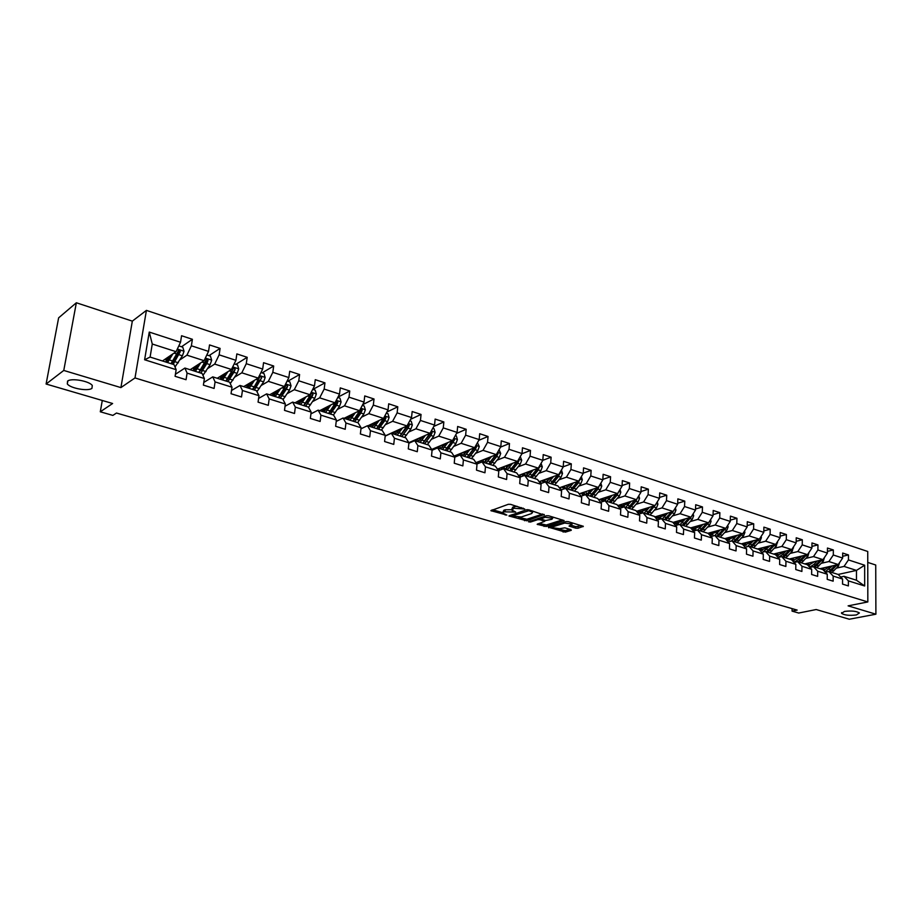 <?xml version="1.0" encoding="UTF-8"?>
<svg xmlns="http://www.w3.org/2000/svg" width="922" height="922" viewBox="0 0 922 922"><rect width="100%" height="100%" fill="white"/><g stroke="black" fill="none" stroke-linecap="round" stroke-linejoin="round"><path stroke-width="1.38" d="M524.71 509.025L510.604 504.357L508.322 504.299L490.873 510.65L506.823 515.087L502.847 513.024L503.712 511.814L515.698 512.079L511.733 510.004L514.061 508.264L524.71 509.025M844.517 611.413L841.579 613.361C844.483 615.228 849.427 615.746 856.4 614.939L859.396 612.969C856.469 611.102 851.502 610.583 844.517 611.413M67.571 381.109L67.306 383.909C70.268 388.358 88.166 391.55 91.958 388.335L92.281 385.488C89.422 381.04 71.236 377.801 67.571 381.109M575.789 528.191L578.002 528.248L583.338 526.324L568.217 521.656L565.981 521.598L548.394 527.154L565.324 532.144L571.26 530.323L571.018 529.654L564.84 527.822L559.689 528.675L552.301 527.718L553.096 526.727L564.679 523.074L572.124 524.042L569.035 526.047L575.789 528.191L575.893 526.658L581.54 525.655M63.768 370.448L120.909 387.597L132.33 321.133L76.353 302.773L63.768 370.448L46.1 384.025L112.622 403.502L100.291 411.788L112.864 415.407L116.483 413.033L797.15 610.087L792.056 611.113L798.717 613.038L816.201 609.534L849.289 619.227L875.9 614.202L875.727 565.013L867.763 562.408M120.909 387.597L135.004 377.939L867.833 601.951L848.113 605.858L875.9 614.202M544.211 515.064L528.79 509.82L526.52 509.762L508.921 515.974L526.773 520.78L544.257 514.488M548.682 515.79L564.103 520.561L546.227 526.52L537.157 524.295L544.775 521.287L539.992 519.72L537.757 519.662L530.45 522.048L528.49 521.783L546.435 515.732L548.682 515.79M46.1 384.025L58.628 317.848L76.353 302.773M135.004 377.939L146.414 310.38L867.74 551.483L867.833 601.951M842.662 556.289L848.459 554.94L842.673 553.039L842.65 558.052L833.304 554.998L833.338 549.961L827.449 548.037L827.414 553.085L817.906 549.985L817.952 544.914L811.971 542.943L811.913 548.025L802.244 544.879L802.313 539.773L796.228 537.768L796.147 542.885L786.305 539.681L786.397 534.541L780.196 532.501L780.104 537.664L770.089 534.403L770.204 529.216L763.889 527.142L763.785 532.34L753.585 529.021L753.712 523.8L747.304 521.691L747.166 526.923L736.793 523.546L736.943 518.279L730.408 516.136L730.247 521.414L719.69 517.98L719.863 512.667L713.213 510.477L713.029 515.801L702.287 512.298L702.472 506.95L695.707 504.726L695.499 510.085L684.55 506.524L684.769 501.13L677.866 498.86L677.647 504.276L666.491 500.634L666.733 495.206L659.703 492.89L659.461 498.341L648.097 494.641L648.362 489.167L641.205 486.816L640.928 492.302L629.357 488.533L629.645 483.013L622.35 480.616L622.05 486.159L610.249 482.31L610.571 476.743L603.138 474.3L602.815 479.878L590.783 475.959L591.129 470.358L583.557 467.869L583.2 473.493L570.937 469.494L571.317 463.847L563.596 461.3L563.204 466.981L550.711 462.902L551.114 457.197L543.231 454.615L542.816 460.332L551.114 457.197M848.459 554.94L848.447 559.931L864.663 565.221L864.675 585.989L848.39 580.872L848.378 585.919L842.547 584.11L842.57 579.039L833.177 576.089L833.154 581.183L827.218 579.339L827.264 574.233L817.71 571.225L817.653 576.365L811.625 574.487L811.683 569.335L801.967 566.281L801.898 571.456L795.767 569.542L795.836 564.356L785.947 561.256L785.867 566.465L779.62 564.518L779.712 559.297L769.651 556.127L769.547 561.383L763.197 559.4L763.312 554.134L753.067 550.918L752.94 556.208L746.474 554.191L746.601 548.89L736.182 545.617L736.033 550.941L729.452 548.901L729.602 543.554L718.987 540.211L718.814 545.582L712.118 543.496L712.291 538.114L701.481 534.714L701.285 540.131L694.462 538.01L694.669 532.57L683.651 529.113L683.433 534.576L676.483 532.409L676.713 526.935L665.5 523.408L665.258 528.905L658.17 526.704L658.423 521.184L646.99 517.599L646.725 523.143L639.511 520.895L639.787 515.329L628.136 511.675L627.847 517.265L620.494 514.972L620.794 509.359L608.923 505.636L608.612 511.272L601.109 508.944L601.444 503.285L589.342 499.482L588.997 505.164L581.344 502.79L581.713 497.085L569.381 493.212L569.001 498.94L561.198 496.52L561.59 490.769L549.016 486.816L548.602 492.59L540.661 490.124L541.076 484.315L528.248 480.293L527.81 486.125L519.697 483.601L520.158 477.746L507.065 473.631L506.593 479.509L498.318 476.939L498.802 471.038L485.456 466.843L484.949 472.779L476.501 470.151L477.02 464.192L463.397 459.917L462.856 465.898L454.235 463.213L454.788 457.208L440.877 452.84L440.301 458.879L431.508 456.136L432.095 450.086L417.897 445.626L417.274 451.711L408.296 448.91L408.93 442.802L394.42 438.25L393.763 444.392L384.589 441.534L385.258 435.368L370.448 430.712L369.745 436.913L360.375 433.985L361.09 427.773L345.946 423.014L345.208 429.272L335.631 426.287L336.392 420.017L320.925 415.154L320.13 421.469L310.345 418.415L311.152 412.088L295.34 407.121L294.51 413.482L284.495 410.371L285.347 403.974L269.178 398.903L268.302 405.323L258.068 402.142L258.967 395.688L242.44 390.502L241.506 396.979L231.042 393.729L231.987 387.217L215.08 381.904L214.1 388.45L203.382 385.119L204.384 378.539L187.085 373.11L186.048 379.714L175.088 376.303L176.148 369.676L144.616 359.764L149.249 332.07L180.528 342.258L181.565 335.735L192.398 339.296L191.373 345.796L208.533 351.397L209.525 344.92L220.104 348.401L219.136 354.843L235.917 360.318L236.85 353.91L247.2 357.31L246.278 363.694L262.689 369.042L263.565 362.692L273.684 366.011L272.82 372.338L288.863 377.571L289.704 371.278L299.592 374.528L298.774 380.798L314.471 385.915L315.266 379.68L324.947 382.861L324.175 389.072L339.527 394.074L340.276 387.897L349.749 391.009L349.012 397.175L364.04 402.073L364.743 395.941L374.021 398.995L373.329 405.104L388.047 409.887L388.704 403.813L397.785 406.798L397.14 412.86L411.535 417.551L412.169 411.535L421.054 414.451L420.444 420.455L434.55 425.054L435.138 419.084L443.851 421.942L443.275 427.889L457.093 432.395L457.646 426.483L466.175 429.283L465.645 435.184L479.175 439.587L479.694 433.72L488.049 436.475L487.554 442.318L500.819 446.64L501.291 440.831L509.486 443.517L509.025 449.314L522.025 453.555L522.474 447.792L530.507 450.432L530.069 456.183L542.816 460.332L538.298 468.122L518.487 475.452M821.41 563.273L828.901 561.544L838.248 564.552L819.981 568.713M825.409 572.274L828.82 571.502L838.202 574.464L842.57 579.039M838.248 564.552L842.65 558.052M828.901 561.544L833.304 554.998M833.177 576.089L828.82 571.502M806.001 558.363L813.492 556.588L823 559.642L804.768 563.907M809.896 567.422L813.377 566.627L822.92 569.635L827.264 574.233M823 559.642L827.414 553.085M813.492 556.588L817.906 549.985M817.71 571.225L813.377 566.627M790.327 553.373L797.818 551.552L807.488 554.664L789.301 559.02M794.119 562.501L797.668 561.659L807.372 564.725L811.683 569.335M807.488 554.664L811.913 548.025M797.818 551.552L802.244 544.879M801.967 566.281L797.668 561.659M774.388 548.29L781.868 546.423L791.71 549.593L773.581 554.053M778.064 557.487L781.695 556.611L791.56 559.735L795.836 564.356M791.71 549.593L796.147 542.885M781.868 546.423L786.305 539.681M785.947 561.256L781.695 556.611M758.161 543.127L765.64 541.214L775.667 544.429L757.573 548.993M761.733 552.393L765.421 551.471L775.471 554.641L779.712 559.297M775.667 544.429L780.104 537.664M765.64 541.214L770.089 534.403M769.651 556.127L765.421 551.471M741.657 537.872L749.137 535.901L759.325 539.174L741.3 543.853M745.103 547.207L748.871 546.239L759.094 549.477L763.312 554.134M759.325 539.174L763.785 532.34M749.137 535.901L753.585 529.021M753.067 550.918L748.871 546.239M724.853 532.524L732.322 530.496L742.706 533.838L724.738 538.621M728.184 541.929L732.022 540.926L742.429 544.211L746.601 548.89M742.706 533.838L747.166 526.923M732.322 530.496L736.793 523.546M736.182 545.617L732.022 540.926M707.75 527.073L715.218 524.998L725.787 528.398L707.877 533.296M710.954 536.569L714.873 535.498L725.464 538.851L729.602 543.554M725.787 528.398L730.247 521.414M715.218 524.998L719.69 517.98M718.987 540.211L714.873 535.498M690.336 521.529L697.804 519.397L708.557 522.855L690.659 527.891M693.402 531.095L697.412 529.989L708.2 533.389L712.291 538.114M708.557 522.855L713.029 515.801M697.804 519.397L702.287 512.298M701.481 534.714L697.412 529.989M672.611 515.894L680.067 513.692L691.016 517.219L672.933 522.451M675.538 525.54L679.629 524.364L690.613 527.833L694.669 532.57M691.016 517.219L695.499 510.085M680.067 513.692L684.55 506.524M683.651 529.113L679.629 524.364M654.562 510.143L661.996 507.895L673.152 511.48L654.874 516.919M657.328 519.881L661.512 518.648L672.703 522.175L676.713 526.935M673.152 511.48L677.647 504.276M661.996 507.895L666.491 500.634M665.5 523.408L661.512 518.648M636.168 504.299L643.591 501.971L654.966 505.625L636.491 511.295M638.785 514.107L643.06 512.816L654.459 516.412L658.423 521.184M654.966 505.625L659.461 498.341M643.591 501.971L648.097 494.641M646.99 517.599L643.06 512.816M617.429 498.329L624.851 495.944L636.422 499.666L617.752 505.567M619.895 508.241L624.263 506.87L635.88 510.546L639.787 515.329M636.422 499.666L640.928 492.302M624.851 495.944L629.357 488.533M628.136 511.675L624.263 506.87M598.343 492.256L605.742 489.801L617.544 493.604L598.655 499.747M600.637 502.26L605.109 500.819L616.933 504.565L620.794 509.359M617.544 493.604L622.05 486.159M605.742 489.801L610.249 482.31M608.923 505.636L605.109 500.819M578.889 486.078L586.265 483.543L598.297 487.415L579.189 493.823M581.01 496.174L585.574 494.653L597.64 498.468L601.444 503.285M598.297 487.415L602.815 479.878M586.265 483.543L590.783 475.959M589.342 499.482L585.574 494.653M559.055 479.763L566.419 477.17L578.682 481.111L559.343 487.807M560.991 489.974L565.67 488.36L577.967 492.244L581.713 497.085M578.682 481.111L583.2 473.493M566.419 477.17L570.937 469.494M569.381 493.212L565.67 488.36M538.84 473.343L546.181 470.658L558.686 474.68L539.116 481.676M540.58 483.658L545.375 481.952L557.914 485.906L561.59 490.769M558.686 474.68L563.204 466.981M546.181 470.658L550.711 462.902M549.016 486.816L545.375 481.952M538.298 468.122L525.552 464.02L518.222 466.786M519.766 477.216L524.676 475.406L537.468 479.452L541.076 484.315M525.552 464.02L530.069 456.183M528.248 480.293L524.676 475.406M497.2 460.113L504.495 457.254L517.496 461.438L497.442 469.114M498.537 470.658L503.562 468.745L516.608 472.859L520.158 477.746M517.496 461.438L522.025 453.555M504.495 457.254L509.025 449.314M507.065 473.631L503.562 468.745M475.752 453.29L483.024 450.351L496.29 454.615L475.959 462.66M476.87 463.973L482.022 461.934L495.333 466.14L498.802 471.038M496.29 454.615L500.819 446.64M483.024 450.351L487.554 442.318M485.456 466.843L482.022 461.934M453.866 446.352L461.115 443.309L474.646 447.666L454.05 456.102M445.833 449.717L453.105 440.509L454.5 439.921L453.659 438.595M454.753 457.151L460.043 454.984L473.62 459.283L477.02 464.192M474.646 447.666L479.175 439.587M461.115 443.309L465.645 435.184M463.397 459.917L460.043 454.984M431.542 439.252L438.757 436.118L452.564 440.566L431.68 449.44M432.084 450.247L437.616 447.908L451.469 452.276L454.788 457.208M452.564 440.566L457.093 432.395M438.757 436.118L443.275 427.889M440.877 452.84L437.616 447.908M408.746 432.026L415.926 428.788L430.032 433.317L408.838 442.664M408.884 443.228L414.716 440.67L428.857 445.142L432.095 450.086M430.032 433.317L434.55 425.054M415.926 428.788L420.444 420.455M417.897 445.626L414.716 440.67M385.477 424.639L392.622 421.296L407.017 425.918L385.2 435.91M385.177 436.094L391.331 433.282L405.772 437.846L408.93 442.802M407.017 425.918L411.535 417.551M392.622 421.296L397.14 412.86M394.42 438.25L391.331 433.282M361.712 417.113L368.823 413.644L383.529 418.369L367.809 425.849M360.963 428.822L367.452 425.733L382.204 430.401L385.258 435.368M383.529 418.369L388.047 409.887M368.823 413.644L373.329 405.104M370.448 430.712L367.452 425.733M337.44 409.414L344.505 405.83L359.534 410.659L344.033 418.334M336.219 421.423L343.053 418.023L358.128 422.795L361.09 427.773M359.534 410.659L364.04 402.073M344.505 405.83L349.012 397.175M345.946 423.014L343.053 418.023M312.65 401.566L319.669 397.843L335.02 402.776L319.75 410.659M310.921 413.886L318.125 410.152L333.534 415.015L336.392 420.017M335.02 402.776L339.527 394.074M319.669 397.843L324.175 389.072M320.925 415.154L318.125 410.152M287.307 393.544L294.291 389.683L309.976 394.72L294.936 402.822M285.048 406.222L292.654 402.107L308.397 407.075L311.152 412.088M309.976 394.72L314.471 385.915M294.291 389.683L298.774 380.798M295.34 407.121L292.654 402.107M261.41 385.361L268.348 381.339L284.379 386.491L269.604 394.823M258.586 398.419L266.619 393.878L282.708 398.961L285.347 403.974M284.379 386.491L288.863 377.571M268.348 381.339L272.82 372.338M269.178 398.903L266.619 393.878M234.937 376.994L241.818 372.811L258.206 378.078L243.696 386.641M231.503 390.502L239.997 385.465L256.443 390.663L258.967 395.688M258.206 378.078L262.689 369.042M241.818 372.811L246.278 363.694M242.44 390.502L239.997 385.465M207.853 368.443L214.688 364.086L231.457 369.48L217.235 378.274M203.797 382.446L212.763 376.856L229.59 382.181L231.987 387.217M231.457 369.48L235.917 360.318M214.688 364.086L219.136 354.843M215.08 381.904L212.763 376.856M180.159 359.707L186.935 355.166L204.085 360.686L190.163 369.722M175.411 374.286L184.907 368.062L202.125 373.502L204.384 378.539M204.085 360.686L208.533 351.397M186.935 355.166L191.373 345.796M187.085 373.11L184.907 368.062M149.249 332.07L152.268 344.021L176.09 351.685L162.491 360.975M144.616 359.764L150.102 357.068L174.016 364.616L176.148 369.676M176.09 351.685L180.528 342.258M132.33 321.133L146.414 310.38M792.102 608.624L792.056 611.113M102.284 400.471L100.291 411.788M152.268 344.021L150.102 357.068M838.167 574.452L856.48 570.407L844.045 566.419L836.565 568.102M840.657 577.034L844.01 576.308L856.469 580.238L856.48 570.407L864.663 565.221M864.675 585.989L856.469 580.238M844.045 566.419L848.447 559.931M848.39 580.872L844.01 576.308M181.496 346.764L192.398 339.296M208.96 355.662L220.104 348.401M235.813 364.374L247.2 357.31M262.09 372.891L273.684 366.011M287.791 381.224L299.592 374.528M312.95 389.372L324.947 382.861M337.925 397.175L349.749 391.009M362.68 404.666L374.021 398.995M386.894 412.042L397.785 406.798M410.601 419.291L421.054 414.451M433.801 426.425L443.851 421.942M409.887 442.203L410.67 442.445M456.517 433.432L466.175 429.283M432.199 449.221L433.524 449.636M478.76 440.324L488.049 436.475M454.062 456.102L455.906 456.678M500.554 447.101L509.486 443.517M476.248 463.075L477.85 463.582M521.91 453.762L530.507 450.432M498.018 469.92L499.344 470.347M519.34 476.628L520.423 476.974M563.215 466.786L571.317 463.847M540.257 483.209L541.087 483.474M583.223 473.136L591.129 470.358M560.749 489.663L561.36 489.847M602.838 479.382L610.571 476.743M622.085 485.514L629.645 483.013M640.963 491.541L648.362 489.167M659.495 497.465L666.733 495.206M677.682 503.274L684.769 501.13M695.545 508.99L702.472 506.95M713.075 514.614L719.863 512.667M730.293 520.135L736.943 518.279M747.2 525.563L753.712 523.8M763.808 530.899L770.204 529.216M780.127 536.143L786.397 534.541M796.17 541.306L802.313 539.773M811.936 546.389L817.952 544.914M827.426 551.379L833.338 549.961M517.081 506.305L514.188 506.697L514.061 508.264M511.791 509.221L512.736 507.192L514.188 506.697M511.606 509.728L505.256 509.762L505.129 511.318M502.916 512.252L503.838 510.246L505.256 509.762M492.682 509.739L502.721 512.701M518.544 517.369L526.888 519.236L542.77 514.015M510.753 515.075L511.894 515.41M528.836 510.707L511.848 516.043L521.264 517L531.694 513.531L532.605 512.286L528.836 510.707L528.905 509.854M562.339 519.893L546.331 524.987L546.227 526.52M539.024 523.419L546.331 524.987M540.811 518.394L539.37 518.037M551.886 519.282L552.681 518.256L545.133 517.265L540.765 518.971L545.57 520.538L551.886 519.282M570.925 525.171L575.893 526.658M552.301 525.92L552.347 527.13M557.787 528.963L565.428 530.634L569.773 529.286M549.973 526.658L552.22 527.315M170.962 355.189L166.075 362.104M172.875 353.887L167.574 362.588M178.822 345.888L182.787 347.179L184.02 351.305L182.429 355.811L175.019 366.979M171.792 363.752L171.584 362.911M173.152 364.351L180.297 351.616L178.926 350.106L170.996 363.671M165.891 358.658L166.26 361.977M166.94 361.366L167.055 357.863M168.115 357.137L168.622 359.2M178.165 350.809L178.753 353.184L171.642 363.867M168.035 360.064L168.035 359.015M198.737 364.155L193.827 370.875L193.39 367.624M200.696 362.888L195.395 371.37M206.828 354.97L210.458 356.157L211.68 360.237L210.101 364.686L202.967 375.381M205.963 359.753L206.47 362.081L202.356 368.973L199.094 371.981M200.846 373.099L206.77 363.614L208.038 360.548L206.712 359.061L198.737 372.43M194.392 370.437L194.438 366.944M195.533 366.241L195.487 367.728L196.421 368.028M195.522 369.261L195.487 367.728M225.89 372.914L220.969 379.449M227.895 371.681L222.582 379.968M234.2 363.844L237.519 364.928L238.729 368.961L237.15 373.364L230.27 383.598M227.918 381.65L233.888 372.315L235.168 369.284L233.877 367.809L225.855 380.993M220.3 376.383L220.854 379.415M221.268 379.242L221.245 375.796M222.352 375.104L222.34 376.245L223.608 376.649M235.168 369.284L226.282 381.132M222.433 378.17L222.34 376.245M252.455 381.478L247.511 387.839M254.495 380.279L249.171 388.369M260.961 372.523L263.969 373.502L265.167 377.49L263.611 381.846L256.95 391.666M251.775 382.572L251.752 381.892M252.386 389.384L254.23 386.871L251.026 385.857M246.623 384.912L247.211 387.747M247.569 387.805L247.465 384.416M248.606 383.748L248.594 384.589L250.185 385.085M254.391 390.018L261.687 377.824L260.442 376.372L259.67 377.179L254.23 386.871M261.687 377.824L252.709 389.487M248.767 386.825L248.594 384.589M278.432 389.845L273.477 396.045M280.507 388.669L275.182 396.587M287.134 381.005L289.854 381.892L291.041 385.845L289.485 390.144L283.031 399.572M277.372 391.516L277.361 390.444M280.288 398.2L286.362 389.142L287.641 386.18L286.431 384.751L278.317 397.578M272.382 393.245L273.016 395.895M273.281 395.976L273.131 392.83M274.295 392.173L276.185 393.348M287.641 386.18L278.559 397.647M274.549 395.238L274.295 392.749M303.857 398.027L298.878 404.067M305.966 396.886L300.641 404.631M312.742 389.315L315.174 390.098L316.35 394.005L314.805 398.258L308.536 407.317M302.439 400.194L302.416 398.8M305.631 406.199L311.751 397.278L313.019 394.351L311.843 392.945L303.695 405.588M297.61 401.393L298.255 403.871M298.44 403.928L298.267 401.035M299.443 400.402L301.621 401.416M313.019 394.351L303.857 405.645M299.788 403.433L299.443 400.724M328.739 406.026L323.749 411.927M330.883 404.908L325.547 412.491M337.786 397.428L339.953 398.131L341.117 402.004L339.584 406.199L333.418 414.981M326.999 408.642L326.953 406.936M330.433 414.036L336.599 405.242L337.867 402.361L336.726 400.955L328.543 413.448M322.297 409.345L322.965 411.685M323.069 411.708L322.861 409.057M324.06 408.434L326.526 409.322M337.867 402.361L336.553 403.029L331.92 410.152L328.624 413.471M324.509 411.431L324.06 408.538M353.091 413.851L348.09 419.614M355.27 412.768L349.934 420.202M362.3 405.38L364.202 405.991L365.366 409.829L363.844 413.978L357.632 422.633M351.063 416.836L350.982 414.888M354.716 421.711L360.917 413.044L362.185 410.186L361.067 408.803L352.861 421.123M346.476 417.124L347.168 419.326L346.96 416.882M362.185 410.186L360.848 410.843L356.192 417.862L352.872 421.123M348.712 419.245L348.17 416.283M376.937 421.504L371.923 427.151M379.149 420.455L373.802 427.739M386.306 413.16L387.955 413.69L389.096 417.482L387.586 421.596L381.351 430.125M374.632 424.8L374.528 422.656M378.481 429.226L384.728 420.674L385.984 417.85L384.9 416.49L376.672 428.649M370.16 424.731L370.851 426.805M370.771 426.644L370.563 424.546M385.984 417.85L384.635 418.496L379.956 425.422L376.81 428.511M372.407 426.874L371.785 423.959M400.298 429.007L395.261 434.527M402.534 427.981L397.186 435.126M409.794 420.778L411.212 421.239L412.353 424.984L410.843 429.053L404.574 437.466M397.739 432.522L397.589 430.24M407.397 425.238L399.998 436.014M393.36 432.176L394.063 434.147M393.867 433.766L393.682 432.026M401.773 436.579L408.043 428.154L409.299 425.365L408.25 424.016M409.299 425.365L407.927 425.987L400.286 435.737M395.63 434.331L394.927 431.461M423.175 436.337L418.127 441.742M425.434 435.345L420.086 442.364M432.81 428.234L433.997 428.615L435.115 432.326L433.628 436.348L427.324 444.646M420.386 440.048L420.19 437.65M429.998 433.328L422.841 443.24M416.087 439.46L416.802 441.327M416.341 439.356L416.49 440.716M424.581 443.782L430.874 435.472L432.13 432.718L431.104 431.381M432.13 432.718L430.747 433.328L423.279 442.802M418.392 441.615L417.608 438.791M445.591 443.528L440.532 448.83M436.901 448.207L436.348 447.458M447.873 442.56L442.514 449.452M435.149 448.945L434.781 448.115M455.353 435.541L456.309 435.852L457.427 439.529L455.941 443.505L449.613 451.699M442.595 447.366L442.341 444.911M452.356 440.658L445.222 450.305M438.365 446.594L439.079 448.369M438.538 446.525L438.665 447.527M446.916 450.846L454.5 439.921M440.681 448.749L439.829 445.971M467.558 450.57L462.487 455.756M459.087 455.387L458.246 454.385M469.863 449.625L464.504 456.402M457.208 456.148L456.667 455.03M477.435 442.698L479.29 446.582L477.815 450.524L471.453 458.591M464.377 454.511L464.066 451.999M474.265 447.815L467.154 457.231M460.205 453.589L460.919 455.261M460.308 453.543L460.389 454.177M468.825 457.761L475.176 449.671L476.42 446.986L475.752 445.695M476.42 446.986L475.014 447.562L467.927 456.482M462.544 455.733L461.622 453.002M489.086 457.473L484.004 462.556M480.869 462.395L479.717 461.173M491.414 456.551L486.055 463.213M478.841 463.19L478.115 461.807M499.067 449.717L500.715 453.497L499.251 457.393L492.867 465.356M485.733 461.484L485.352 458.949M495.736 454.834L488.648 464.031M481.687 460.689L482.321 462.026M490.285 464.55L496.658 456.563L497.903 453.901L497.384 452.679M497.903 453.901L496.485 454.465L489.605 463.098M483.946 462.544L482.99 459.882M510.189 464.239L505.106 469.229M502.283 469.229L500.761 467.834M512.54 463.34L507.181 469.886M500.081 470.07L499.148 468.457M520.285 456.597L521.714 460.274L520.262 464.135L513.865 471.995M506.674 468.307L506.236 465.748M516.793 461.715L509.728 470.681M502.594 467.131L503.4 468.802M511.33 471.188L517.726 463.317L518.971 460.677L518.579 459.548M517.403 461.473L510.869 469.575M504.91 469.16L503.931 466.624M530.888 470.865L525.794 475.764M523.143 475.833L521.403 474.369M533.262 469.99L527.891 476.432M520.918 476.789L519.766 474.968M541.076 463.328L542.309 466.924L540.868 470.739L534.449 478.495M527.223 474.968L526.716 472.398M537.434 468.445L530.392 477.216M523.189 473.712L524.215 475.579M531.959 477.711L538.379 469.943L539.347 466.313M537.964 468.249L531.729 475.913M525.459 475.66L524.48 473.228M551.183 477.365L546.078 482.171M544.084 482.413L541.652 480.777M553.569 476.501L548.21 482.84M541.375 483.37L539.992 481.365M561.452 469.966L562.512 473.435L561.072 477.216L554.641 484.88M547.38 481.491L546.815 478.921M557.672 475.037L550.665 483.624M543.381 480.155L544.637 482.206M552.197 484.108L558.628 476.432L559.7 472.951M558.121 474.876L552.209 482.114M545.617 482.022L544.637 479.705M571.087 483.739L565.981 488.464M564.61 488.729L561.51 487.058M573.496 482.898L568.136 489.144M561.463 489.813L559.838 487.634M581.344 476.628L582.324 479.832L580.895 483.566L574.441 491.138M567.157 487.888L566.523 485.318M577.518 481.503L570.545 489.905M563.192 486.47L564.713 488.695M572.055 490.377L578.497 482.805L579.65 479.486M577.875 481.388L572.297 488.176M565.509 488.418L564.414 486.044M590.622 489.985L589.089 491.887C586.957 494.399 584.859 495.321 582.796 494.653L580.998 493.224M593.042 489.179L587.694 495.321M581.183 496.117L580.537 495.575M579.673 494.457L579.316 493.789M600.856 483.151L601.755 486.101L600.337 489.801L593.883 497.269M586.565 494.134L585.873 491.587M596.995 487.853L590.045 496.059M582.635 492.671L584.225 494.884M591.532 496.532L597.986 489.052L599.196 485.917M597.26 487.761L592.028 494.1M585.09 494.757L583.822 492.267M609.788 496.117L608.266 497.984L601.928 500.692L600.118 499.275M612.231 495.333L606.872 501.384M619.999 489.547L620.829 492.256L619.411 495.921L612.946 503.297M605.616 500.266L604.867 497.73M616.115 494.065L609.188 502.11M601.72 498.744L603.345 500.934M610.641 502.571L617.106 495.183L618.362 492.244M616.276 494.008L611.424 499.874M604.175 500.83L602.873 498.376M628.597 502.144L627.087 503.965L620.725 506.627L618.893 505.21M631.051 501.361L625.704 507.331M638.785 495.817L639.545 498.295L638.139 501.925L631.662 509.209M624.321 506.282L623.514 503.746M634.866 500.162L627.974 508.045M620.448 504.714L622.108 506.87M629.403 508.495L635.88 501.199L637.137 498.514M622.926 506.777L621.566 504.357M647.06 508.045L645.561 509.843L639.165 512.448L637.321 511.03M649.537 507.296L644.178 513.162M657.225 501.96L657.916 504.219L656.522 507.815L650.033 515.018M642.68 512.171L641.816 509.659M653.272 506.143L646.414 513.877M638.842 510.569L640.536 512.69M647.82 514.315L655.496 504.76M641.32 512.62L639.937 510.235M665.188 513.842L663.702 515.605L657.271 518.152L655.415 516.758M667.678 513.105L662.33 518.902M675.33 507.987L675.964 510.039L674.57 513.6L668.07 520.711M660.717 517.945L659.795 515.456M671.354 512.01L664.52 519.593M656.902 516.32L658.619 518.406M665.891 520.031L673.452 511.007M659.391 518.348L657.962 515.997M682.995 519.535L681.508 521.264L675.054 523.765L673.187 522.382M685.484 518.821L680.148 524.526M693.102 513.911L693.667 515.755L692.284 519.282L685.784 526.312M678.431 523.615L677.451 521.137M689.091 517.772L682.292 525.206M674.627 521.956L676.379 524.019M683.651 525.632L691.004 517.219M677.14 523.973L675.665 521.656M700.478 525.125L699.003 526.831L692.514 529.274L691.004 528.294M702.979 524.422L697.643 530.058M710.551 519.708L711.069 521.368L709.686 524.86L703.186 531.81M695.822 529.182L694.808 526.727M706.529 523.431L699.752 530.726M692.053 527.499L693.828 529.539M701.077 531.141L708.419 522.901M694.566 529.505L693.067 527.211M717.65 530.623L716.175 532.282L709.087 534.414M720.163 529.931L714.769 535.532M727.688 525.413L728.149 526.877L726.778 530.346L720.278 537.203M712.913 534.633L711.853 532.213M723.643 528.986L716.901 536.143M709.168 532.939L710.966 534.956M718.215 536.558L725.51 528.467M711.692 534.933L710.147 532.674M734.511 536.016L733.059 537.653L726.467 539.981M737.035 535.348L731.238 541.133M744.527 531.003L744.93 532.294L743.57 535.728L737.07 542.516M729.705 539.992L728.599 537.595M740.458 534.437L733.751 541.468M725.983 538.287L727.804 540.269M735.041 541.871L742.314 533.942M728.507 540.257L726.939 538.033M751.096 541.318L749.644 542.92L743.524 545.375M753.62 540.661L747.304 546.642M761.076 536.5L761.422 537.618L760.074 541.018L753.562 547.726M746.209 545.259L745.057 542.874M756.974 539.785L750.312 546.7M742.51 543.542L744.342 545.501M751.568 547.092L758.806 539.312M745.045 545.49L743.443 543.3M767.381 546.515L765.94 548.106L760.085 550.572M769.916 545.882L762.794 552.128M777.327 541.882L776.289 546.216L769.778 552.843M762.425 550.434L761.238 548.071M773.212 545.052L766.574 551.84M758.748 548.694L760.604 550.641M767.819 552.232L775.033 544.591M761.284 550.641L759.659 548.463M783.389 551.633L781.96 553.188L776.405 555.666M785.936 551.01L782.697 554.525L777.995 557.407M793.312 547.184L792.229 551.333L785.717 557.879M778.375 555.505L777.142 553.177M789.174 550.215L782.571 556.888M774.711 553.765L775.298 554.595M783.792 557.28L790.972 549.777M777.258 555.701L775.609 553.546M799.132 556.669L797.703 558.202L792.424 560.657M801.679 556.058L798.44 559.527L793.957 562.316M809.009 552.382L807.891 556.346L801.379 562.835M794.049 560.507L792.782 558.19M804.86 555.298L798.291 561.855M790.408 558.755L790.984 559.55M799.489 562.236L806.635 554.871M792.955 560.668L791.283 558.548M814.599 561.613L808.145 565.555M817.157 561.014L813.93 564.437L809.631 567.145M824.452 557.499L823.288 561.291L816.788 567.698M809.47 565.405L808.168 563.112M820.28 560.288L813.746 566.742M805.84 563.653L806.404 564.425M814.921 567.111L822.032 559.873M808.398 565.555L806.692 563.457M829.812 566.477L823.6 570.361M832.382 565.889L825.052 571.894M839.631 562.512L838.432 566.143L831.932 572.481M824.625 570.234L823.288 567.952M835.436 565.186L828.936 571.536M821.018 568.471L821.571 569.208M830.1 571.905L837.188 564.794M822.735 569.577L821.859 568.286M521.391 507.596L521.333 508.448M512.736 507.192L512.609 508.76M514.188 511.203L514.119 512.033M512.413 510.546L512.344 511.514M503.838 510.246L503.712 511.814M505.325 514.222L505.256 515.041M491.564 510.12L491.495 510.984M523.177 508.137L523.12 508.99M526.888 519.236L526.773 520.78M524.664 519.178L524.549 520.723M509.601 515.467L509.532 516.297M527.326 509.636L527.246 510.661M512.125 514.614L512.033 515.778M530.772 510.408L530.703 511.261M563.838 520.365L563.791 520.942M544.13 524.929L544.026 526.45M537.803 523.811L537.745 524.606M544.268 520.146L544.199 520.976M540.108 518.176L539.992 519.72M537.837 518.533L537.757 519.662M530.53 520.918L530.45 522.048M545.213 516.136L545.133 517.265M541.145 517.461L541.064 518.59M569.646 525.575L569.589 526.335M564.748 521.979L564.679 523.074M553.165 525.644L553.096 526.727M565.428 530.634L565.324 532.144M563.238 530.565L563.146 532.086M548.717 527.05L548.671 527.822M583.05 526.128L583.015 526.704M578.094 526.716L578.002 528.248M183.985 351.201L177.335 349.058M172.783 361.032L169.36 359.949M169.51 356.18L170.259 356.422M178.349 362.795L174.95 361.724M176.863 354.025L174.004 353.114M182.429 355.811L179.018 354.716M179.122 352.411L180.297 351.616M211.645 360.133L205.329 358.093M200.547 369.837L197.193 368.777M197.354 365.054L198.069 365.285M205.986 371.566L202.656 370.506M204.649 362.945L201.953 362.069M210.101 364.686L206.77 363.614M206.839 361.32L208.038 360.548M238.694 368.858L232.701 366.921M227.688 378.446L224.415 377.409M224.576 373.733L225.268 373.952M233.001 380.141L229.751 379.103M231.825 371.658L229.267 370.828M237.15 373.364L233.888 372.315M265.144 377.398L259.462 375.565M251.187 382.227L251.775 382.411M259.428 388.519L256.247 387.505M258.402 380.175L255.982 379.403M263.611 381.846L260.419 380.821M291.006 385.742L285.624 384.001M280.184 395.112L277.049 394.109M285.278 396.725L282.155 395.734M284.391 388.508L282.109 387.77M289.485 390.144L286.362 389.142M316.315 393.913L311.233 392.265M305.585 403.168L302.52 402.188M310.564 404.746L307.522 403.778M309.815 396.656L307.671 395.964M314.805 398.258L311.751 397.278M341.094 401.9L336.276 400.355M330.445 411.051L327.448 410.094M335.32 412.595L332.335 411.65M334.709 404.643L332.681 403.986M339.584 406.199L336.599 405.242M365.331 409.725L360.79 408.262M354.786 418.772L351.847 417.839M348.286 416.225L350.89 417.055M359.557 420.282L356.63 419.36M359.061 412.445L357.148 411.834M363.844 413.978L360.917 413.044M389.072 417.389L384.785 416.006M378.608 426.333L375.727 425.422M372.119 423.797L374.62 424.593M383.287 427.808L380.417 426.909M382.907 420.098L381.12 419.522M387.586 421.596L384.728 420.674M412.318 424.892L408.285 423.59M401.934 433.732L399.122 432.833M395.469 431.208L397.682 431.911M406.521 435.184L403.709 434.297M406.256 427.578L404.574 427.036M410.843 429.053L408.043 428.154M435.092 432.234L431.289 431.012M424.788 440.981L422.034 440.105M418.334 438.469L420.282 439.091M429.283 442.41L426.529 441.534M429.133 434.919L427.554 434.412M433.628 436.348L430.874 435.472M457.404 439.437L453.831 438.284M447.182 448.092L444.485 447.228M440.751 445.58L442.433 446.121M451.584 449.487L448.887 448.622M451.538 442.099L450.074 441.626M455.941 443.505L453.244 442.641M479.256 446.49L475.913 445.407M469.125 455.053L466.486 454.212M462.706 452.552L464.146 453.013M473.435 456.413L470.796 455.572M473.505 449.141L472.122 448.703M477.815 450.524L475.176 449.671M500.692 453.405L497.557 452.391M490.642 461.876L488.038 461.046M484.234 459.387L485.433 459.767M494.86 463.213L492.279 462.395M495.022 456.033L493.743 455.629M499.251 457.393L496.658 456.563M521.691 460.182L518.763 459.237M511.722 468.56L509.175 467.754M505.337 466.094L506.305 466.394M515.859 469.874L513.323 469.068M516.113 462.798L514.925 462.418M520.262 464.135L517.726 463.317M517.645 461.184L518.971 460.677M542.286 466.832L539.554 465.956M532.397 475.118L529.896 474.323M526.024 472.663L526.773 472.894M536.454 476.409L533.965 475.614M536.8 469.436L535.705 469.079M540.868 470.739L538.379 469.943M538.517 467.742L539.624 467.327M562.489 473.355L559.942 472.525M552.67 481.549L550.227 480.777M556.658 482.817L554.214 482.045M557.084 475.936L556.07 475.614M561.072 477.216L558.628 476.432M558.986 474.173L559.873 473.85M582.301 479.74L579.938 478.979M572.562 487.865L570.153 487.093M576.469 489.098L574.072 488.337M576.988 482.321L576.054 482.022M580.895 483.566L578.497 482.805M579.051 480.489L579.731 480.247M601.732 486.021L599.554 485.318M592.074 494.054L589.711 493.305M595.9 495.264L593.549 494.526M596.499 488.579L595.647 488.303M600.337 489.801L597.986 489.052M620.806 492.175L618.8 491.518M611.217 500.127L608.9 499.39M614.974 501.314L612.669 500.588M615.654 494.711L614.882 494.469M619.411 495.921L617.106 495.183M639.522 498.214L637.678 497.615M630.003 506.086L627.732 505.36M633.702 507.261L631.432 506.535M634.451 500.738L633.748 500.519M638.139 501.925L635.88 501.199M657.893 504.138L656.21 503.596M648.454 511.941L646.218 511.226M652.073 513.081L649.849 512.378M652.891 506.651L652.269 506.455M656.522 507.815L654.297 507.112M675.93 509.958L674.408 509.463M666.56 517.68L664.37 516.988M670.121 518.809L667.931 518.118M674.57 513.6L672.392 512.909M693.644 515.675L692.272 515.225M684.343 523.327L682.188 522.636M687.835 524.434L685.691 523.754M692.284 519.282L690.152 518.602M711.035 521.287L709.802 520.895M701.803 528.859L699.694 528.191M705.238 529.954L703.129 529.286M709.686 524.86L707.589 524.192M728.126 526.796L727.032 526.45M718.953 534.299L716.878 533.642M722.329 535.371L720.266 534.714M726.778 530.346L724.715 529.677M744.907 532.213L743.95 531.913M735.802 539.647L733.774 539.001M739.121 540.695L737.093 540.062M743.57 535.728L741.542 535.083M761.399 537.538L760.569 537.272M752.364 544.902L750.358 544.268M755.614 545.939L753.62 545.305M760.074 541.018L758.08 540.384M777.603 542.77L776.9 542.539M768.637 550.065L766.666 549.443M771.829 551.079L769.87 550.457M776.289 546.216L774.33 545.594M793.531 547.91L792.955 547.726M784.622 555.136L782.697 554.525M787.768 556.139L785.844 555.528M792.229 551.333L790.292 550.711M800.342 560.127L798.44 559.527M803.442 561.106L801.541 560.507M807.891 556.346L805.989 555.747M815.797 565.025L813.93 564.437M818.84 565.993L816.984 565.405M823.288 561.291L821.421 560.691M830.999 569.854L829.166 569.266M833.995 570.799L832.163 570.222M838.432 566.143L836.6 565.555M841.579 612.623L841.579 613.361M67.859 380.913L67.306 383.909M511.952 514.672L511.86 515.871M532.709 510.995L532.605 512.286M544.844 520.331L544.775 521.287M552.774 517.023L552.681 518.256M540.868 517.553L540.788 518.74M572.205 522.855L572.124 524.042M178.326 350.51L178.926 350.106"/></g></svg>
